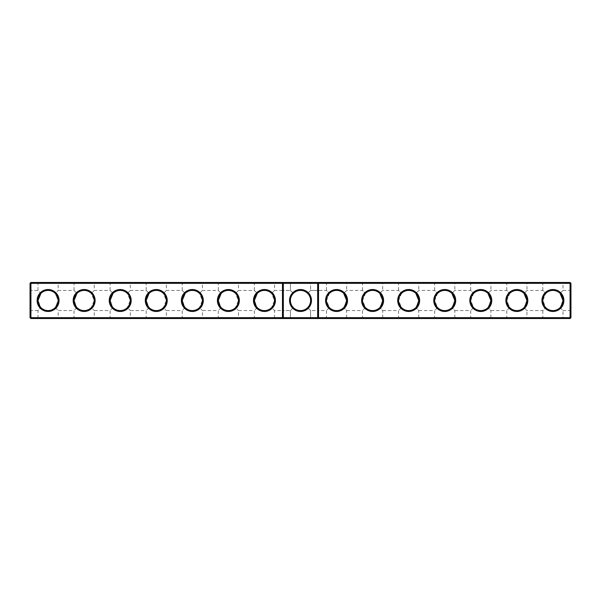 <?xml version="1.0" encoding="UTF-8"?>
<svg xmlns="http://www.w3.org/2000/svg" width="601" height="601" viewBox="0 0 601 601"><rect width="100%" height="100%" fill="white"/><g stroke="black" fill="none" stroke-linecap="round" stroke-linejoin="round"><path stroke-width="0.45" stroke-dasharray="3 2.25" d="M283.334 282.47L282.47 283.334L282.47 317.666L283.334 318.53M282.47 300.5L282.47 311.461L282.47 300.5M283.334 300.5L283.334 310.597L283.334 300.5M30.914 282.47L570.086 282.47L570.086 317.666L30.05 317.666L30.05 283.334L30.914 282.47L30.914 283.334L570.95 283.334L570.086 282.47M541.959 282.47L563.881 282.47L541.959 282.47L542.823 283.334L563.017 283.334L542.823 283.334L542.823 290.433L545.761 293.378L542.823 290.433L526.957 290.433L524.019 293.378L526.957 290.433L526.957 283.334L506.763 283.334L526.957 283.334L527.821 282.47L505.899 282.47L527.821 282.47M469.839 282.47L491.761 282.47L469.839 282.47L470.703 283.334L490.897 283.334L470.703 283.334L470.703 290.433L473.641 293.378L470.703 290.433L454.837 290.433L451.899 293.378L454.837 290.433L454.837 283.334L434.643 283.334L454.837 283.334L455.701 282.47L433.779 282.47L455.701 282.47M397.719 282.47L419.641 282.47L397.719 282.47L398.583 283.334L418.777 283.334L398.583 283.334L398.583 290.433L401.521 293.378L398.583 290.433L382.717 290.433L379.779 293.378L382.717 290.433L382.717 283.334L362.523 283.334L382.717 283.334L383.581 282.47L361.659 282.47L383.581 282.47M325.599 282.47L347.521 282.47L325.599 282.47L326.463 283.334L346.657 283.334L326.463 283.334L326.463 290.433L329.401 293.378L326.463 290.433L318.53 290.433L318.53 310.567L318.53 290.433M289.539 282.47L311.461 282.47L289.539 282.47L311.461 282.47L289.539 282.47L311.461 282.47L289.539 282.47L311.461 282.47L289.539 282.47L311.461 282.47L289.539 282.47L311.461 282.47L289.539 282.47L290.403 283.334L310.597 283.334L290.403 283.334L310.597 283.334L290.403 283.334L310.597 283.334L290.403 283.334L310.597 283.334L290.403 283.334L310.597 283.334L290.403 283.334L310.597 283.334L290.403 283.334L290.403 290.403L293.363 293.363C291.432 295.354 290.448 297.728 290.403 300.5C290.448 303.272 291.432 305.646 293.363 307.637C289.464 302.881 289.464 298.119 293.363 293.363L290.403 290.403L293.363 293.363C291.432 295.354 290.448 297.728 290.403 300.5C290.448 303.272 291.432 305.646 293.363 307.637L290.403 310.597L293.363 307.637C289.464 302.881 289.464 298.119 293.363 293.363L290.403 290.403L293.363 293.363C291.432 295.354 290.448 297.728 290.403 300.5C290.448 303.272 291.432 305.646 293.363 307.637L290.403 310.597L293.363 307.637C289.464 302.881 289.464 298.119 293.363 293.363L290.403 290.403L293.363 293.363C291.432 295.354 290.448 297.728 290.403 300.5C290.448 303.272 291.432 305.646 293.363 307.637L290.403 310.597L293.363 307.637C289.464 302.881 289.464 298.119 293.363 293.363L290.403 290.403L293.363 293.363C291.432 295.354 290.448 297.728 290.403 300.5C290.448 303.272 291.432 305.646 293.363 307.637L290.403 310.597L293.363 307.637C289.464 302.881 289.464 298.119 293.363 293.363L290.403 290.403L293.363 293.363C295.354 291.432 297.728 290.448 300.5 290.403C303.272 290.448 305.646 291.432 307.637 293.363C309.568 295.354 310.552 297.728 310.597 300.5C310.552 303.272 309.568 305.646 307.637 307.637C305.646 309.568 303.272 310.552 300.5 310.597C297.728 310.552 295.354 309.568 293.363 307.637L290.403 310.597L293.363 307.637C295.354 309.568 297.728 310.552 300.5 310.597C303.272 310.552 305.646 309.568 307.637 307.637C309.568 305.646 310.552 303.272 310.597 300.5C310.552 297.728 309.568 295.354 307.637 293.363C305.646 291.432 303.272 290.448 300.5 290.403C297.728 290.448 295.354 291.432 293.363 293.363C291.432 295.354 290.448 297.728 290.403 300.5C290.448 303.272 291.432 305.646 293.363 307.637C295.354 309.568 297.728 310.552 300.5 310.597C303.272 310.552 305.646 309.568 307.637 307.637L310.597 310.597L307.637 307.637C305.646 309.568 303.272 310.552 300.5 310.597C297.728 310.552 295.354 309.568 293.363 307.637C295.354 309.568 297.728 310.552 300.5 310.597C297.728 310.552 295.354 309.568 293.363 307.637C295.354 309.568 297.728 310.552 300.5 310.597C303.272 310.552 305.646 309.568 307.637 307.637C309.568 305.646 310.552 303.272 310.597 300.5C310.552 303.272 309.568 305.646 307.637 307.637C305.646 309.568 303.272 310.552 300.5 310.597C297.728 310.552 295.354 309.568 293.363 307.637C295.354 309.568 297.728 310.552 300.5 310.597C303.272 310.552 305.646 309.568 307.637 307.637C309.568 305.646 310.552 303.272 310.597 300.5C310.552 297.728 309.568 295.354 307.637 293.363C309.568 295.354 310.552 297.728 310.597 300.5C310.552 303.272 309.568 305.646 307.637 307.637L310.597 310.597L307.637 307.637C305.646 309.568 303.272 310.552 300.5 310.597C297.728 310.552 295.354 309.568 293.363 307.637C289.464 302.881 289.464 298.119 293.363 293.363C295.354 291.432 297.728 290.448 300.5 290.403C303.272 290.448 305.646 291.432 307.637 293.363C305.646 291.432 303.272 290.448 300.5 290.403C297.728 290.448 295.354 291.432 293.363 293.363C295.354 291.432 297.728 290.448 300.5 290.403C303.272 290.448 305.646 291.432 307.637 293.363L310.597 290.403L307.637 293.363C309.568 295.354 310.552 297.728 310.597 300.5C310.552 297.728 309.568 295.354 307.637 293.363C305.646 291.432 303.272 290.448 300.5 290.403C297.728 290.448 295.354 291.432 293.363 293.363C295.354 291.432 297.728 290.448 300.5 290.403C303.272 290.448 305.646 291.432 307.637 293.363L310.597 290.403L307.637 293.363C309.568 295.354 310.552 297.728 310.597 300.5C310.552 303.272 309.568 305.646 307.637 307.637C309.568 305.646 310.552 303.272 310.597 300.5C310.552 297.728 309.568 295.354 307.637 293.363C305.646 291.432 303.272 290.448 300.5 290.403C297.728 290.448 295.354 291.432 293.363 293.363C295.354 291.432 297.728 290.448 300.5 290.403C303.272 290.448 305.646 291.432 307.637 293.363L310.597 290.403L307.637 293.363C309.568 295.354 310.552 297.728 310.597 300.5C310.552 303.272 309.568 305.646 307.637 307.637L310.597 310.597L307.637 307.637C305.646 309.568 303.272 310.552 300.5 310.597C303.272 310.552 305.646 309.568 307.637 307.637C309.568 305.646 310.552 303.272 310.597 300.5C310.552 297.728 309.568 295.354 307.637 293.363C305.646 291.432 303.272 290.448 300.5 290.403C297.728 290.448 295.354 291.432 293.363 293.363C295.354 291.432 297.728 290.448 300.5 290.403C297.728 290.448 295.354 291.432 293.363 293.363L290.403 290.403L290.403 283.334L290.403 290.403L290.403 283.334L290.403 290.403L290.403 283.334L289.539 282.47M253.479 282.47L275.401 282.47L253.479 282.47L254.343 283.334L274.537 283.334L254.343 283.334L254.343 290.433L257.281 293.378C262.051 289.457 266.829 289.457 271.599 293.378L274.537 300.583L271.599 307.622C266.829 311.543 262.051 311.543 257.281 307.622L254.343 300.733M217.419 282.47L239.341 282.47L217.419 282.47L218.283 283.334L238.477 283.334L218.283 283.334L218.283 290.433L221.221 293.378C225.991 289.457 230.769 289.457 235.539 293.378L238.477 300.583L235.539 307.622C230.769 311.543 225.991 311.543 221.221 307.622L218.283 300.733M181.359 282.47L203.281 282.47L181.359 282.47L182.223 283.334L202.417 283.334L182.223 283.334L182.223 290.433L185.161 293.378C189.931 289.457 194.709 289.457 199.479 293.378L202.417 300.583L199.479 307.622C194.709 311.543 189.931 311.543 185.161 307.622L182.223 300.733M145.299 282.47L167.221 282.47L145.299 282.47L146.163 283.334L166.357 283.334L146.163 283.334L146.163 290.433L149.101 293.378C153.871 289.457 158.649 289.457 163.419 293.378L166.357 300.583L163.419 307.622C158.649 311.543 153.871 311.543 149.101 307.622L146.163 300.733M109.239 282.47L131.161 282.47L109.239 282.47L110.103 283.334L130.297 283.334L110.103 283.334L110.103 290.433L113.041 293.378C117.811 289.457 122.589 289.457 127.359 293.378L130.297 300.583L127.359 307.622C122.589 311.543 117.811 311.543 113.041 307.622L110.103 300.733M73.179 282.47L95.101 282.47L73.179 282.47L74.043 283.334L94.237 283.334L74.043 283.334L74.043 290.433L76.981 293.378C81.751 289.457 86.529 289.457 91.299 293.378L94.237 300.583L91.299 307.622C86.529 311.543 81.751 311.543 76.981 307.622L74.043 300.733M37.119 282.47L59.041 282.47L37.119 282.47L37.983 283.334L58.177 283.334L37.983 283.334L37.983 290.433L40.921 293.378C45.691 289.457 50.469 289.457 55.239 293.378L58.177 300.583L55.239 307.622C50.469 311.543 45.691 311.543 40.921 307.622L37.983 300.733M30.05 283.334L30.914 283.334L30.914 318.53L570.086 318.53L570.95 317.666L570.086 317.666L570.086 318.53M315.142 317.952L316.209 317.952L315.36 317.952L315.36 318.53L315.36 317.952L285.64 317.952L285.64 318.53L285.64 317.952L33.22 317.952L33.22 318.53L33.22 317.952L567.78 317.952L567.78 318.53L33.22 318.53L567.78 318.53L567.78 317.952L315.142 317.809M30.05 311.431L30.05 289.569L30.05 311.431L30.914 310.567L30.914 290.433L30.914 310.567L37.983 310.567L40.921 307.622L37.983 310.567L37.983 317.666L58.177 317.666L37.983 317.666L37.119 318.53L59.041 318.53L37.119 318.53M40.921 307.622C42.911 309.56 45.3 310.552 48.08 310.597C50.86 310.552 53.249 309.56 55.239 307.622L58.177 310.567L55.239 307.622L58.177 300.417L55.239 293.378L58.177 290.433L55.239 293.378C53.249 291.44 50.86 290.448 48.08 290.403C45.3 290.448 42.911 291.44 40.921 293.378L37.983 290.433L30.914 290.433L30.05 289.569M76.981 307.622L74.043 310.567L76.981 307.622C78.971 309.56 81.36 310.552 84.14 310.597C86.92 310.552 89.309 309.56 91.299 307.622L94.237 310.567L91.299 307.622L94.237 300.417L91.299 293.378L94.237 290.433L91.299 293.378C89.309 291.44 86.92 290.448 84.14 290.403C81.36 290.448 78.971 291.44 76.981 293.378L74.043 290.433L58.177 290.433L58.177 283.334L59.041 282.47M113.041 307.622L110.103 310.567L113.041 307.622C115.031 309.56 117.42 310.552 120.2 310.597C122.98 310.552 125.369 309.56 127.359 307.622L130.297 310.567L127.359 307.622L130.297 300.417L127.359 293.378L130.297 290.433L127.359 293.378C125.369 291.44 122.98 290.448 120.2 290.403C117.42 290.448 115.031 291.44 113.041 293.378L110.103 290.433L94.237 290.433L94.237 283.334L95.101 282.47M149.101 307.622L146.163 310.567L149.101 307.622C151.091 309.56 153.48 310.552 156.26 310.597C159.04 310.552 161.429 309.56 163.419 307.622L166.357 310.567L163.419 307.622L166.357 300.417L163.419 293.378L166.357 290.433L163.419 293.378C161.429 291.44 159.04 290.448 156.26 290.403C153.48 290.448 151.091 291.44 149.101 293.378L146.163 290.433L130.297 290.433L130.297 283.334L131.161 282.47M185.161 307.622L182.223 310.567L185.161 307.622C187.151 309.56 189.54 310.552 192.32 310.597C195.1 310.552 197.489 309.56 199.479 307.622L202.417 310.567L199.479 307.622L202.417 300.417L199.479 293.378L202.417 290.433L199.479 293.378C197.489 291.44 195.1 290.448 192.32 290.403C189.54 290.448 187.151 291.44 185.161 293.378L182.223 290.433L166.357 290.433L166.357 283.334L167.221 282.47M221.221 307.622L218.283 310.567L221.221 307.622C223.211 309.56 225.6 310.552 228.38 310.597C231.16 310.552 233.549 309.56 235.539 307.622L238.477 310.567L235.539 307.622L238.477 300.417L235.539 293.378L238.477 290.433L235.539 293.378C233.549 291.44 231.16 290.448 228.38 290.403C225.6 290.448 223.211 291.44 221.221 293.378L218.283 290.433L202.417 290.433L202.417 283.334L203.281 282.47M257.281 307.622L254.343 310.567L257.281 307.622C259.271 309.56 261.66 310.552 264.44 310.597C267.22 310.552 269.609 309.56 271.599 307.622L274.537 310.567L271.599 307.622L274.537 300.417L271.599 293.378L274.537 290.433L271.599 293.378C269.609 291.44 267.22 290.448 264.44 290.403C261.66 290.448 259.271 291.44 257.281 293.378L254.343 290.433L238.477 290.433L238.477 283.334L239.341 282.47M317.666 318.53L318.53 317.666L318.53 283.334L317.666 282.47M505.899 282.47L506.763 283.334L506.763 290.433L509.701 293.378L506.763 290.433L490.897 290.433L487.959 293.378L490.897 290.433L490.897 283.334L491.761 282.47M433.779 282.47L434.643 283.334L434.643 290.433L437.581 293.378L434.643 290.433L418.777 290.433L415.839 293.378L418.777 290.433L418.777 283.334L419.641 282.47M361.659 282.47L362.523 283.334L362.523 290.433L365.461 293.378L362.523 290.433L346.657 290.433L343.719 293.378L346.657 290.433L346.657 283.334L347.521 282.47M30.914 318.53L30.05 317.666M290.403 317.666L310.597 317.666L290.403 317.666L310.597 317.666L290.403 317.666L310.597 317.666L290.403 317.666L310.597 317.666L290.403 317.666L310.597 317.666L290.403 317.666L289.539 318.53L311.461 318.53L289.539 318.53L311.461 318.53L289.539 318.53L311.461 318.53L289.539 318.53L311.461 318.53L289.539 318.53L311.461 318.53L289.539 318.53L311.461 318.53L289.539 318.53L290.403 317.666L310.597 317.666L290.403 317.666L289.539 318.53L290.403 317.666L289.539 318.53L290.403 317.666L290.403 310.597L290.403 317.666L290.403 310.597L290.403 317.666L290.403 310.597L293.363 307.637L290.403 310.597L290.403 317.666M310.597 310.597L307.637 307.637C305.646 309.568 303.272 310.552 300.5 310.597C297.728 310.552 295.354 309.568 293.363 307.637C295.354 309.568 297.728 310.552 300.5 310.597C303.272 310.552 305.646 309.568 307.637 307.637L310.597 310.597L307.637 307.637L310.597 310.597L310.597 317.666L311.461 318.53L310.597 317.666L311.461 318.53L310.597 317.666L311.461 318.53L310.597 317.666L310.597 310.597L310.597 317.666L310.597 310.597L310.597 317.666L310.597 310.597L317.666 310.597L317.666 290.403L317.666 310.597L317.666 290.403L317.666 310.597L317.666 290.403L317.666 310.597L317.666 290.403L317.666 310.597L317.666 290.403L317.666 310.597L317.666 290.403L317.666 310.597L318.53 311.461L318.53 289.539L318.53 311.461L318.53 289.539L318.53 311.461L318.53 289.539L318.53 311.461L318.53 289.539L318.53 311.461L318.53 289.539L318.53 311.461L318.53 289.539L318.53 311.461L317.666 310.597L318.53 311.461L317.666 310.597L318.53 311.461L317.666 310.597L310.597 310.597M310.597 290.403L307.637 293.363C309.568 295.354 310.552 297.728 310.597 300.5C310.552 303.272 309.568 305.646 307.637 307.637C309.568 305.646 310.552 303.272 310.597 300.5C310.552 297.728 309.568 295.354 307.637 293.363C305.646 291.432 303.272 290.448 300.5 290.403C303.272 290.448 305.646 291.432 307.637 293.363L310.597 290.403L307.637 293.363L310.597 290.403L317.666 290.403L318.53 289.539L317.666 290.403L318.53 289.539L317.666 290.403L318.53 289.539L317.666 290.403L310.597 290.403L317.666 290.403L310.597 290.403L317.666 290.403L310.597 290.403L310.597 283.334L311.461 282.47L310.597 283.334L311.461 282.47L310.597 283.334L311.461 282.47L310.597 283.334L310.597 290.403M40.921 293.378L37.983 300.5A10.097 10.097 0 0 0 53.128 309.245A10.097 10.097 0 0 0 53.128 291.755A10.097 10.097 0 0 0 37.983 300.5M39.989 306.54L40.883 307.584M73.179 318.53L95.101 318.53L73.179 318.53L74.043 317.666L94.237 317.666L74.043 317.666L74.043 310.567L58.177 310.567L58.177 317.666L59.041 318.53M76.981 293.378L74.043 300.508A10.097 10.097 0 0 0 89.188 309.245A10.097 10.097 0 0 0 89.188 291.755A10.097 10.097 0 0 0 74.043 300.5M76.049 306.54L76.943 307.584M109.239 318.53L131.161 318.53L109.239 318.53L110.103 317.666L130.297 317.666L110.103 317.666L110.103 310.567L94.237 310.567L94.237 317.666L95.101 318.53M113.041 293.378L110.103 300.508A10.097 10.097 0 0 0 125.248 309.245A10.097 10.097 0 0 0 125.248 291.755A10.097 10.097 0 0 0 110.103 300.5M112.109 306.54L113.003 307.584M145.299 318.53L167.221 318.53L145.299 318.53L146.163 317.666L166.357 317.666L146.163 317.666L146.163 310.567L130.297 310.567L130.297 317.666L131.161 318.53M149.101 293.378L146.163 300.5A10.097 10.097 0 0 0 161.308 309.245A10.097 10.097 0 0 0 161.308 291.755A10.097 10.097 0 0 0 146.163 300.5M148.169 306.54L149.063 307.584M181.359 318.53L203.281 318.53L181.359 318.53L182.223 317.666L202.417 317.666L182.223 317.666L182.223 310.567L166.357 310.567L166.357 317.666L167.221 318.53M185.161 293.378L182.223 300.5A10.097 10.097 0 0 0 197.368 309.245A10.097 10.097 0 0 0 197.368 291.755A10.097 10.097 0 0 0 182.223 300.5M184.229 306.54L185.123 307.584M217.419 318.53L239.341 318.53L217.419 318.53L218.283 317.666L238.477 317.666L218.283 317.666L218.283 310.567L202.417 310.567L202.417 317.666L203.281 318.53M221.221 293.378L218.283 300.5A10.097 10.097 0 0 0 233.428 309.245A10.097 10.097 0 0 0 233.428 291.755A10.097 10.097 0 0 0 218.283 300.5M220.289 306.54L221.183 307.584M253.479 318.53L275.401 318.53L253.479 318.53L254.343 317.666L274.537 317.666L254.343 317.666L254.343 310.567L238.477 310.567L238.477 317.666L239.341 318.53M257.281 293.378L254.343 300.5A10.097 10.097 0 0 0 269.488 309.245A10.097 10.097 0 0 0 269.488 291.755A10.097 10.097 0 0 0 254.343 300.5M256.349 306.54L257.243 307.584M282.47 310.567L282.47 290.433L282.47 310.567L274.537 310.567L274.537 317.666L275.401 318.53M37.119 300.5A10.961 10.961 0 0 0 53.564 309.996A10.961 10.961 0 0 0 53.564 291.004A10.961 10.961 0 0 0 37.119 300.5M73.179 300.5A10.961 10.961 0 0 0 89.624 309.996A10.961 10.961 0 0 0 89.624 291.004A10.961 10.961 0 0 0 73.179 300.5M109.239 300.5A10.961 10.961 0 0 0 125.684 309.996A10.961 10.961 0 0 0 125.684 291.004A10.961 10.961 0 0 0 109.239 300.5M145.299 300.5A10.961 10.961 0 0 0 161.744 309.996A10.961 10.961 0 0 0 161.744 291.004A10.961 10.961 0 0 0 145.299 300.5M181.359 300.5A10.961 10.961 0 0 0 197.804 309.996A10.961 10.961 0 0 0 197.804 291.004A10.961 10.961 0 0 0 181.359 300.5M217.419 300.5A10.961 10.961 0 0 0 233.864 309.996A10.961 10.961 0 0 0 233.864 291.004A10.961 10.961 0 0 0 217.419 300.5M253.479 300.5A10.961 10.961 0 0 0 269.924 309.996A10.961 10.961 0 0 0 269.924 291.004A10.961 10.961 0 0 0 253.479 300.5M300.5 289.539A10.961 10.961 0 0 1 309.996 305.984A10.961 10.961 0 0 1 291.004 305.984A10.961 10.961 0 0 1 300.5 289.539M347.521 300.5A10.961 10.961 0 0 1 331.076 309.996A10.961 10.961 0 0 1 331.076 291.004A10.961 10.961 0 0 1 347.521 300.5M383.581 300.5A10.961 10.961 0 0 1 367.136 309.996A10.961 10.961 0 0 1 367.136 291.004A10.961 10.961 0 0 1 383.581 300.5M419.641 300.5A10.961 10.961 0 0 1 403.196 309.996A10.961 10.961 0 0 1 403.196 291.004A10.961 10.961 0 0 1 419.641 300.5M455.701 300.5A10.961 10.961 0 0 1 439.256 309.996A10.961 10.961 0 0 1 439.256 291.004A10.961 10.961 0 0 1 455.701 300.5M491.761 300.5A10.961 10.961 0 0 1 475.316 309.996A10.961 10.961 0 0 1 475.316 291.004A10.961 10.961 0 0 1 491.761 300.5M527.821 300.5A10.961 10.961 0 0 1 511.376 309.996A10.961 10.961 0 0 1 511.376 291.004A10.961 10.961 0 0 1 527.821 300.5M563.881 300.5A10.961 10.961 0 0 1 547.436 309.996A10.961 10.961 0 0 1 547.436 291.004A10.961 10.961 0 0 1 563.881 300.5M570.95 283.334L570.95 317.666M570.95 311.431L570.95 289.569L570.95 311.431L570.086 310.567L570.086 290.433L570.086 310.567L563.017 310.567L560.079 307.622C555.309 311.543 550.531 311.543 545.761 307.622L542.823 310.567L526.957 310.567L524.019 307.622L526.957 310.567L526.957 317.666L506.763 317.666L526.957 317.666L527.821 318.53L505.899 318.53L527.821 318.53M541.959 318.53L563.881 318.53L541.959 318.53L542.823 317.666L563.017 317.666L542.823 317.666L542.823 310.567L545.761 307.622L542.823 300.417L545.761 293.378C550.531 289.457 555.309 289.457 560.079 293.378L563.017 290.433L560.079 293.378L563.017 300.5A10.097 10.097 0 0 1 547.872 309.245A10.097 10.097 0 0 1 547.872 291.755A10.097 10.097 0 0 1 563.017 300.5M563.017 300.733L560.079 307.622C558.089 309.56 555.7 310.552 552.92 310.597C550.14 310.552 547.751 309.56 545.761 307.622L542.823 300.583L545.761 293.378C547.751 291.44 550.14 290.448 552.92 290.403C555.7 290.448 558.089 291.44 560.079 293.378M524.019 293.378C522.029 291.44 519.64 290.448 516.86 290.403C514.08 290.448 511.691 291.44 509.701 293.378L506.763 300.583L509.701 307.622L506.763 310.567L509.701 307.622L506.763 300.417L509.701 293.378C514.471 289.457 519.249 289.457 524.019 293.378L526.957 300.5A10.097 10.097 0 0 1 511.812 309.245A10.097 10.097 0 0 1 511.812 291.755A10.097 10.097 0 0 1 526.957 300.5M487.959 293.378C485.969 291.44 483.58 290.448 480.8 290.403C478.02 290.448 475.631 291.44 473.641 293.378L470.703 300.583L473.641 307.622L470.703 310.567L473.641 307.622L470.703 300.417L473.641 293.378C478.411 289.457 483.189 289.457 487.959 293.378L490.897 300.5A10.097 10.097 0 0 1 475.752 309.245A10.097 10.097 0 0 1 475.752 291.755A10.097 10.097 0 0 1 490.897 300.5M451.899 293.378C449.909 291.44 447.52 290.448 444.74 290.403C441.96 290.448 439.571 291.44 437.581 293.378L434.643 300.583L437.581 307.622L434.643 310.567L437.581 307.622L434.643 300.417L437.581 293.378C442.351 289.457 447.129 289.457 451.899 293.378L454.837 300.5A10.097 10.097 0 0 1 439.692 309.245A10.097 10.097 0 0 1 439.692 291.755A10.097 10.097 0 0 1 454.837 300.5M415.839 293.378C413.849 291.44 411.46 290.448 408.68 290.403C405.9 290.448 403.511 291.44 401.521 293.378L398.583 300.583L401.521 307.622L398.583 310.567L401.521 307.622L398.583 300.417L401.521 293.378C406.291 289.457 411.069 289.457 415.839 293.378L418.777 300.5A10.097 10.097 0 0 1 403.632 309.245A10.097 10.097 0 0 1 403.632 291.755A10.097 10.097 0 0 1 418.777 300.5L418.777 300.508M379.779 293.378C377.789 291.44 375.4 290.448 372.62 290.403C369.84 290.448 367.451 291.44 365.461 293.378L362.523 300.583L365.461 307.622L362.523 310.567L365.461 307.622L362.523 300.417L365.461 293.378C370.231 289.457 375.009 289.457 379.779 293.378L382.717 300.5A10.097 10.097 0 0 1 367.572 309.245A10.097 10.097 0 0 1 367.572 291.755A10.097 10.097 0 0 1 382.717 300.5M343.719 293.378C341.729 291.44 339.34 290.448 336.56 290.403C333.78 290.448 331.391 291.44 329.401 293.378L326.463 300.583L329.401 307.622L326.463 310.567L329.401 307.622L326.463 300.417L329.401 293.378C334.171 289.457 338.949 289.457 343.719 293.378L346.657 300.5A10.097 10.097 0 0 1 331.512 309.245A10.097 10.097 0 0 1 331.512 291.755A10.097 10.097 0 0 1 346.657 300.5L346.657 300.508M48.08 317.952L34.813 317.952L48.08 317.952M84.14 317.952L70.873 317.952L84.14 317.952M120.2 317.952L106.933 317.952L120.2 317.952M156.26 317.952L142.993 317.952L156.26 317.952M192.32 317.952L205.587 317.952L192.32 317.952M228.38 317.952L215.113 317.952L228.38 317.952M264.44 317.952L251.173 317.952L264.44 317.952M318.357 317.952L317.937 317.952L318.327 317.809M319.447 317.952L320.048 317.952L319.447 317.809M300.5 317.952L287.233 317.952L300.5 317.952M316.637 317.952L317.133 317.809L316.637 317.952M336.56 317.952L323.293 317.952L336.56 317.952M372.62 317.952L359.353 317.952L372.62 317.952M408.68 317.952L395.413 317.952L408.68 317.952M444.74 317.952L431.473 317.952L444.74 317.952M480.8 317.952L467.533 317.952L480.8 317.952M516.86 317.952L503.593 317.952L516.86 317.952M552.92 317.952L539.653 317.952L552.92 317.952M300.5 290.403A10.097 10.097 0 0 1 309.245 305.548A10.097 10.097 0 0 1 291.755 305.548A10.097 10.097 0 0 1 300.5 290.403M524.951 306.54L524.057 307.584M524.019 307.622C522.029 309.56 519.64 310.552 516.86 310.597C514.08 310.552 511.691 309.56 509.701 307.622C514.471 311.543 519.249 311.543 524.019 307.622L526.957 300.733M560.079 307.622L563.017 310.567L563.017 317.666L563.881 318.53M561.011 306.54L560.117 307.584M505.899 318.53L506.763 317.666L506.763 310.567L490.897 310.567L487.959 307.622L490.897 310.567L490.897 317.666L470.703 317.666L490.897 317.666L491.761 318.53L469.839 318.53L491.761 318.53M488.891 306.54L487.997 307.584M487.959 307.622C485.969 309.56 483.58 310.552 480.8 310.597C478.02 310.552 475.631 309.56 473.641 307.622C478.411 311.543 483.189 311.543 487.959 307.622L490.897 300.733M469.839 318.53L470.703 317.666L470.703 310.567L454.837 310.567L451.899 307.622L454.837 310.567L454.837 317.666L434.643 317.666L454.837 317.666L455.701 318.53L433.779 318.53L455.701 318.53M452.831 306.54L451.937 307.584M451.899 307.622C449.909 309.56 447.52 310.552 444.74 310.597C441.96 310.552 439.571 309.56 437.581 307.622C442.351 311.543 447.129 311.543 451.899 307.622L454.837 300.733M433.779 318.53L434.643 317.666L434.643 310.567L418.777 310.567L415.839 307.622L418.777 310.567L418.777 317.666L398.583 317.666L418.777 317.666L419.641 318.53L397.719 318.53L419.641 318.53M416.771 306.54L415.877 307.584M415.839 307.622C413.849 309.56 411.46 310.552 408.68 310.597C405.9 310.552 403.511 309.56 401.521 307.622C406.291 311.543 411.069 311.543 415.839 307.622L418.777 300.733M397.719 318.53L398.583 317.666L398.583 310.567L382.717 310.567L379.779 307.622L382.717 310.567L382.717 317.666L362.523 317.666L382.717 317.666L383.581 318.53L361.659 318.53L383.581 318.53M380.711 306.54L379.817 307.584M379.779 307.622C377.789 309.56 375.4 310.552 372.62 310.597C369.84 310.552 367.451 309.56 365.461 307.622C370.231 311.543 375.009 311.543 379.779 307.622L382.717 300.733M361.659 318.53L362.523 317.666L362.523 310.567L346.657 310.567L343.719 307.622L346.657 310.567L346.657 317.666L326.463 317.666L346.657 317.666L347.521 318.53L325.599 318.53L347.521 318.53M344.651 306.54L343.757 307.584M343.719 307.622C341.729 309.56 339.34 310.552 336.56 310.597C333.78 310.552 331.391 309.56 329.401 307.622C334.171 311.543 338.949 311.543 343.719 307.622L346.657 300.733M325.599 318.53L326.463 317.666L326.463 310.567L318.53 310.567M48.08 318.53L61.347 318.53L48.08 318.53M84.14 318.53L97.407 318.53L84.14 318.53M120.2 318.53L133.467 318.53L120.2 318.53M156.26 318.53L169.527 318.53L156.26 318.53M192.32 318.53L205.587 318.53L192.32 318.53M228.38 318.53L241.647 318.53L228.38 318.53M264.44 318.53L277.707 318.53L264.44 318.53M319.604 317.952L320.002 317.809L319.604 317.952M300.5 318.53L313.767 318.53L300.5 318.53M336.56 318.53L349.827 318.53L336.56 318.53M372.62 318.53L359.353 318.53L372.62 318.53M408.68 318.53L421.947 318.53L408.68 318.53M444.74 318.53L458.007 318.53L444.74 318.53M480.8 318.53L494.067 318.53L480.8 318.53M516.86 318.53L530.127 318.53L516.86 318.53M552.92 318.53L566.187 318.53L552.92 318.53M283.334 290.403L282.47 289.539L283.334 290.403L282.47 289.539L283.334 290.403L282.47 289.539L283.334 290.403L290.403 290.403L283.334 290.403M283.334 310.597L282.47 311.461L283.334 310.597L282.47 311.461L283.334 310.597L282.47 311.461L283.334 310.597L290.403 310.597L283.334 310.597M570.95 289.569L570.086 290.433L563.017 290.433L563.017 283.334L563.881 282.47M282.47 290.433L274.537 290.433L274.537 283.334L275.401 282.47M61.347 318.53L61.347 317.952M34.813 318.53L34.813 317.952M97.407 318.53L97.407 317.952M70.873 318.53L70.873 317.952M133.467 318.53L133.467 317.952M106.933 318.53L106.933 317.952M169.527 318.53L169.527 317.952M142.993 318.53L142.993 317.952M205.587 318.53L205.587 317.952M179.053 318.53L179.053 317.952M241.647 318.53L241.647 317.952M215.113 318.53L215.113 317.952M277.707 318.53L277.707 317.952M251.173 318.53L251.173 317.952M313.767 318.53L313.767 317.952L313.767 318.53M287.233 318.53L287.233 317.952L287.233 318.53M349.827 318.53L349.827 317.952M323.293 318.53L323.293 317.952M385.887 318.53L385.887 317.952M359.353 318.53L359.353 317.952M421.947 318.53L421.947 317.952M395.413 318.53L395.413 317.952M458.007 318.53L458.007 317.952M431.473 318.53L431.473 317.952M494.067 318.53L494.067 317.952M467.533 318.53L467.533 317.952M530.127 318.53L530.127 317.952M503.593 318.53L503.593 317.952M566.187 318.53L566.187 317.952M539.653 318.53L539.653 317.952"/><path stroke-width="0.9" d="M30.05 283.334L30.914 282.47L30.914 317.666L30.05 317.666L30.05 283.334L282.47 283.334L282.47 317.666L30.914 317.666L30.914 318.53L283.334 318.53L282.47 317.666L283.334 317.666L283.334 318.53L570.086 318.53L570.95 317.666L570.95 283.334L570.086 282.47L283.334 282.47L282.47 283.334L283.334 283.334L283.334 317.666L317.666 317.666L317.666 282.47L318.53 283.334L570.086 283.334L570.086 282.47M37.119 300.5A10.961 10.961 0 0 0 53.564 309.996A10.961 10.961 0 0 0 53.564 291.004A10.961 10.961 0 0 0 37.119 300.5M73.179 300.5A10.961 10.961 0 0 0 89.624 309.996A10.961 10.961 0 0 0 89.624 291.004A10.961 10.961 0 0 0 73.179 300.5M109.239 300.5A10.961 10.961 0 0 0 125.684 309.996A10.961 10.961 0 0 0 125.684 291.004A10.961 10.961 0 0 0 109.239 300.5M145.299 300.5A10.961 10.961 0 0 0 161.744 309.996A10.961 10.961 0 0 0 161.744 291.004A10.961 10.961 0 0 0 145.299 300.5M181.359 300.5A10.961 10.961 0 0 0 197.804 309.996A10.961 10.961 0 0 0 197.804 291.004A10.961 10.961 0 0 0 181.359 300.5M217.419 300.5A10.961 10.961 0 0 0 233.864 309.996A10.961 10.961 0 0 0 233.864 291.004A10.961 10.961 0 0 0 217.419 300.5M253.479 300.5A10.961 10.961 0 0 0 269.924 309.996A10.961 10.961 0 0 0 269.924 291.004A10.961 10.961 0 0 0 253.479 300.5M30.914 282.47L283.334 282.47L283.334 283.334L318.53 283.334L318.53 317.666L570.086 317.666L570.086 318.53M37.983 300.733L37.983 300.5A10.097 10.097 0 0 0 53.128 309.245A10.097 10.097 0 0 0 53.128 291.755A10.097 10.097 0 0 0 37.983 300.5L40.921 293.378M74.043 300.733L74.043 300.5A10.097 10.097 0 0 0 89.188 309.245A10.097 10.097 0 0 0 89.188 291.755A10.097 10.097 0 0 0 74.043 300.5L76.981 293.378M110.103 300.733L110.103 300.5A10.097 10.097 0 0 0 125.248 309.245A10.097 10.097 0 0 0 125.248 291.755A10.097 10.097 0 0 0 110.103 300.5L113.041 293.378M146.163 300.733L146.163 300.5A10.097 10.097 0 0 0 161.308 309.245A10.097 10.097 0 0 0 161.308 291.755A10.097 10.097 0 0 0 146.163 300.5L149.101 293.378M182.223 300.733L182.223 300.5A10.097 10.097 0 0 0 197.368 309.245A10.097 10.097 0 0 0 197.368 291.755A10.097 10.097 0 0 0 182.223 300.5L185.161 293.378M218.283 300.733L218.283 300.5A10.097 10.097 0 0 0 233.428 309.245A10.097 10.097 0 0 0 233.428 291.755A10.097 10.097 0 0 0 218.283 300.5L221.221 293.378M254.343 300.733L254.343 300.5A10.097 10.097 0 0 0 269.488 309.245A10.097 10.097 0 0 0 269.488 291.755A10.097 10.097 0 0 0 254.343 300.5L257.281 293.378M300.5 289.539A10.961 10.961 0 0 1 309.996 305.984A10.961 10.961 0 0 1 291.004 305.984A10.961 10.961 0 0 1 300.5 289.539M30.914 318.53L30.05 317.666M318.53 317.666L317.666 318.53L317.666 317.666L318.53 317.666M300.5 290.403A10.097 10.097 0 0 1 309.245 305.548A10.097 10.097 0 0 1 291.755 305.548A10.097 10.097 0 0 1 300.5 290.403M37.983 300.5L39.989 306.54M74.043 300.508L76.049 306.54M110.103 300.508L112.109 306.54M146.163 300.5L148.169 306.54M182.223 300.5L184.229 306.54M218.283 300.5L220.289 306.54M254.343 300.5L256.349 306.54M570.95 317.666L570.086 317.666L570.086 283.334L570.95 283.334M347.521 300.5A10.961 10.961 0 0 1 331.076 309.996A10.961 10.961 0 0 1 331.076 291.004A10.961 10.961 0 0 1 347.521 300.5M383.581 300.5A10.961 10.961 0 0 1 367.136 309.996A10.961 10.961 0 0 1 367.136 291.004A10.961 10.961 0 0 1 383.581 300.5M419.641 300.5A10.961 10.961 0 0 1 403.196 309.996A10.961 10.961 0 0 1 403.196 291.004A10.961 10.961 0 0 1 419.641 300.5M455.701 300.5A10.961 10.961 0 0 1 439.256 309.996A10.961 10.961 0 0 1 439.256 291.004A10.961 10.961 0 0 1 455.701 300.5M491.761 300.5A10.961 10.961 0 0 1 475.316 309.996A10.961 10.961 0 0 1 475.316 291.004A10.961 10.961 0 0 1 491.761 300.5M527.821 300.5A10.961 10.961 0 0 1 511.376 309.996A10.961 10.961 0 0 1 511.376 291.004A10.961 10.961 0 0 1 527.821 300.5M563.881 300.5A10.961 10.961 0 0 1 547.436 309.996A10.961 10.961 0 0 1 547.436 291.004A10.961 10.961 0 0 1 563.881 300.5M346.657 300.733L346.657 300.5A10.097 10.097 0 0 1 331.512 309.245A10.097 10.097 0 0 1 331.512 291.755A10.097 10.097 0 0 1 346.657 300.5L344.651 306.54M382.717 300.733L382.717 300.5A10.097 10.097 0 0 1 367.572 309.245A10.097 10.097 0 0 1 367.572 291.755A10.097 10.097 0 0 1 382.717 300.5L380.711 306.54M418.777 300.733L418.777 300.5A10.097 10.097 0 0 1 403.632 309.245A10.097 10.097 0 0 1 403.632 291.755A10.097 10.097 0 0 1 418.777 300.5L416.771 306.54M454.837 300.733L454.837 300.5A10.097 10.097 0 0 1 439.692 309.245A10.097 10.097 0 0 1 439.692 291.755A10.097 10.097 0 0 1 454.837 300.5L452.831 306.54M490.897 300.733L490.897 300.5A10.097 10.097 0 0 1 475.752 309.245A10.097 10.097 0 0 1 475.752 291.755A10.097 10.097 0 0 1 490.897 300.5L488.891 306.54M526.957 300.733L526.957 300.5A10.097 10.097 0 0 1 511.812 309.245A10.097 10.097 0 0 1 511.812 291.755A10.097 10.097 0 0 1 526.957 300.5L524.951 306.54M563.017 300.733L563.017 300.5A10.097 10.097 0 0 1 547.872 309.245A10.097 10.097 0 0 1 547.872 291.755A10.097 10.097 0 0 1 563.017 300.5L560.079 293.378M526.957 300.5L524.019 293.378M563.017 300.5L561.011 306.54M490.897 300.5L487.959 293.378M454.837 300.5L451.899 293.378M418.777 300.5L415.839 293.378M382.717 300.5L379.779 293.378M346.657 300.5L343.719 293.378"/></g></svg>
